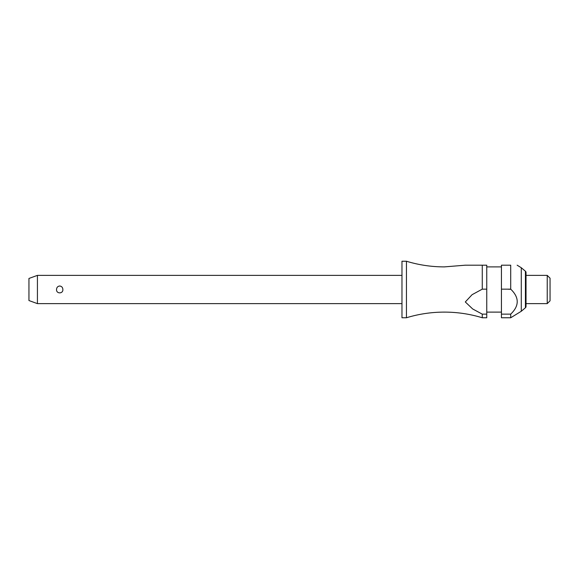 <?xml version="1.0" encoding="UTF-8"?>
<svg xmlns="http://www.w3.org/2000/svg" width="579" height="579" viewBox="0 0 579 579"><rect width="100%" height="100%" fill="white"/><g stroke="black" fill="none" stroke-linecap="round" stroke-linejoin="round"><path stroke-width="0.43" stroke-dasharray="2.9 2.17" d="M406.444 261.238L406.444 317.762M401.971 261.238L401.971 317.762M62.858 289.5C63.22 285.027 56.185 285.027 56.539 289.5C56.662 291.57 57.719 292.735 59.702 293.003C61.685 292.735 62.742 291.57 62.858 289.5M37.425 303.628L37.425 275.372M501.443 289.5L501.443 266.89L501.443 289.5M486.751 289.5L486.751 266.89L486.751 289.5M521.281 267.737L521.281 311.263M511.033 289.5L501.443 289.16L501.443 314.136L510.714 314.136C519.385 305.813 519.385 297.49 510.714 289.16L510.714 265.196L501.443 265.196L501.443 289.16M547.227 275.372L547.227 303.628M526.029 289.5L526.029 275.372L526.029 289.5M550.05 278.195L550.05 300.805M28.95 278.456L28.95 300.544M482.271 317.762L482.271 314.136L486.751 314.136L486.751 289.16L482.271 289.16L472.095 294.682L465.306 301.956L472.681 308.969L482.271 314.144M526.029 306.486L526.029 272.514M482.271 289.16L482.271 265.196L486.751 265.196L486.751 289.16M486.751 314.136L486.751 317.762M501.443 314.136L501.443 317.762M510.714 314.136L510.714 317.762M401.971 289.5L401.971 303.628L401.971 289.5M525.421 271.218L525.421 307.782"/><path stroke-width="0.87" d="M482.271 317.762L486.751 317.762L486.751 314.136L482.271 314.136L482.271 317.762C469.916 313.999 457.28 312.117 444.361 312.11C431.442 312.117 418.805 313.999 406.444 317.762L406.444 261.238C418.805 265.001 431.442 266.883 444.361 266.89L465.284 265.196L482.271 265.196L465.284 265.196M37.425 275.372L37.425 303.628L28.95 300.544L28.95 278.456L37.425 275.372L401.971 275.372M56.539 289.5C56.662 287.43 57.719 286.265 59.702 285.997C61.685 286.265 62.742 287.43 62.858 289.5C63.22 293.973 56.185 293.973 56.539 289.5M406.444 317.762L401.971 317.762L401.971 261.238L406.444 261.238M525.421 307.782L525.421 271.218A1.694 1.694 0 0 1 526.029 272.514L526.029 306.486A1.694 1.694 0 0 1 525.421 307.782L521.281 311.263L521.281 267.737L517.148 265.196M510.714 265.196C519.385 265.196 519.385 265.196 510.714 265.196C519.385 265.196 519.385 265.196 510.714 265.196L501.443 265.196L501.443 289.16L510.714 289.16L510.714 265.196M521.281 311.263L510.714 317.762L510.714 314.136C519.385 305.813 519.385 297.49 510.714 289.16L511.033 289.5M547.227 275.372L550.05 278.195L550.05 300.805L547.227 303.628L547.227 275.372L526.029 275.372M482.271 314.144L472.681 308.969L465.306 301.956L472.095 294.682L482.271 289.16L486.751 289.16L486.751 314.136M486.751 289.16L486.751 265.196L482.271 265.196L482.271 289.16M510.714 317.762L501.443 317.762L501.443 289.16M510.714 314.136L501.443 314.136M501.443 266.89L486.751 266.89M525.421 271.218L521.281 267.737M547.227 303.628L526.029 303.628M501.443 312.11L486.751 312.11M401.971 303.628L37.425 303.628"/></g></svg>
